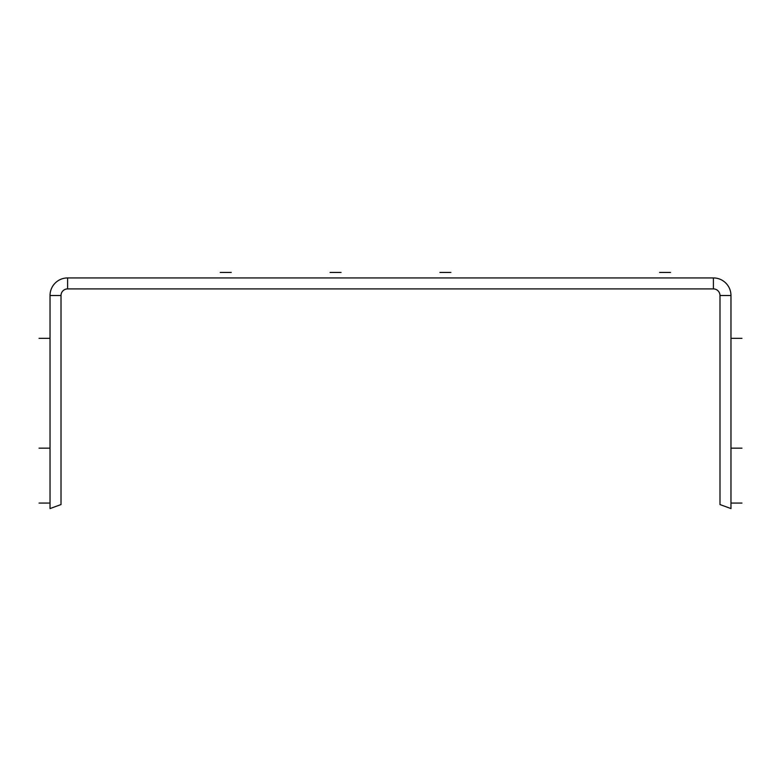 <?xml version="1.0" encoding="UTF-8"?>
<svg xmlns="http://www.w3.org/2000/svg" width="781" height="781" viewBox="0 0 781 781"><rect width="100%" height="100%" fill="white"/><g stroke="black" fill="none" stroke-linecap="round" stroke-linejoin="round"><path stroke-width="1.17" d="M730.967 295.501L719.984 295.501L719.984 504.565L730.967 508.568L730.967 295.501A17.572 17.572 0 0 0 713.395 277.929L67.605 277.929A17.572 17.572 0 0 0 50.033 295.501L50.033 508.568L61.016 504.565L50.033 508.568M50.033 295.501A17.572 17.572 0 0 1 67.605 277.929A17.572 17.572 0 0 0 50.033 295.501A17.572 17.572 0 0 1 67.605 277.929A17.572 17.572 0 0 0 50.033 295.501A17.572 17.572 0 0 1 67.605 277.929A17.572 17.572 0 0 0 50.033 295.501A17.572 17.572 0 0 1 67.605 277.929A17.572 17.572 0 0 0 50.033 295.501A17.572 17.572 0 0 1 67.605 277.929A17.572 17.572 0 0 0 50.033 295.501A17.572 17.572 0 0 1 67.605 277.929A17.572 17.572 0 0 0 50.033 295.501A17.572 17.572 0 0 1 67.605 277.929A17.572 17.572 0 0 0 50.033 295.501A17.572 17.572 0 0 1 67.605 277.929A17.572 17.572 0 0 0 50.033 295.501A17.572 17.572 0 0 1 67.605 277.929A17.572 17.572 0 0 0 50.033 295.501A17.572 17.572 0 0 1 67.605 277.929A17.572 17.572 0 0 0 50.033 295.501A17.572 17.572 0 0 1 67.605 277.929A17.572 17.572 0 0 0 50.033 295.501A17.572 17.572 0 0 1 67.605 277.929A17.572 17.572 0 0 0 50.033 295.501A17.572 17.572 0 0 1 67.605 277.929A17.572 17.572 0 0 0 50.033 295.501A17.572 17.572 0 0 1 67.605 277.929A17.572 17.572 0 0 0 50.033 295.501A17.572 17.572 0 0 1 67.605 277.929A17.572 17.572 0 0 0 50.033 295.501L61.016 295.501L61.016 504.565M719.984 295.501A6.59 6.59 0 0 0 713.395 288.911L67.605 288.911A6.59 6.59 0 0 0 61.016 295.501M730.967 503.071L741.95 503.071L730.967 503.071M730.967 448.157L741.95 448.157L730.967 448.157M39.05 503.071L50.033 503.071L39.05 503.071M39.05 448.157L50.033 448.157L39.05 448.157M730.967 338.329L741.95 338.329L730.967 338.329M39.05 338.329L50.033 338.329L39.05 338.329M220.262 272.432L231.244 272.432L220.262 272.432M330.09 272.432L341.072 272.432L330.09 272.432M439.918 272.432L450.901 272.432L439.918 272.432M659.574 272.432L670.557 272.432L659.574 272.432M67.605 277.929L67.605 288.911M713.395 277.929L713.395 288.911"/></g></svg>
